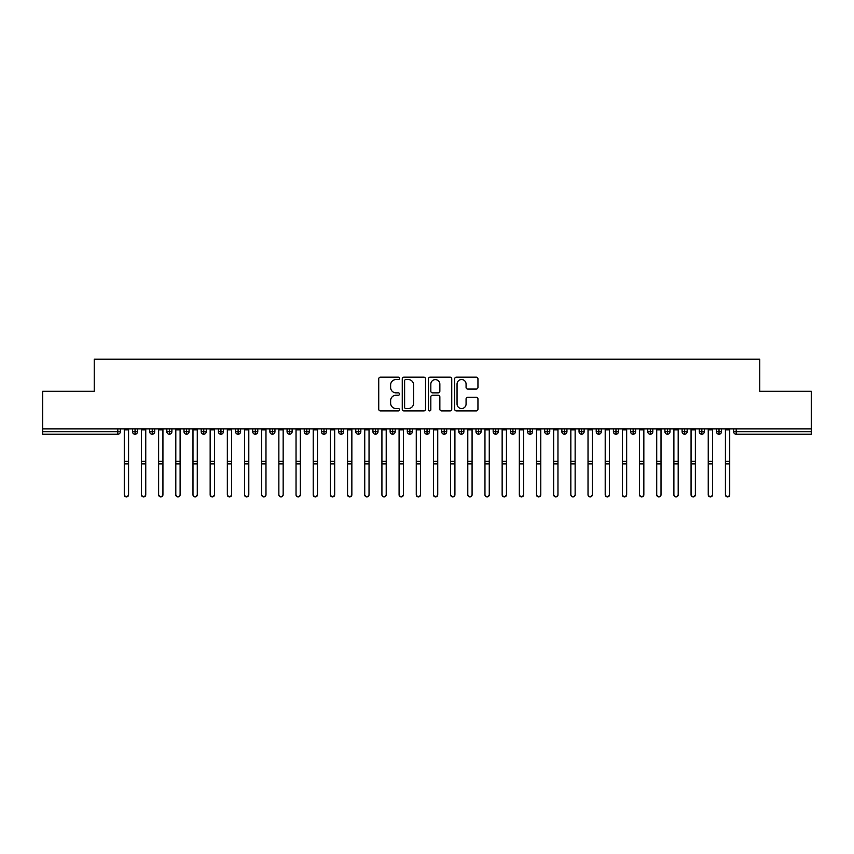 <?xml version="1.0" encoding="UTF-8"?>
<svg xmlns="http://www.w3.org/2000/svg" width="854" height="854" viewBox="0 0 854 854"><rect width="100%" height="100%" fill="white"/><g stroke="black" fill="none" stroke-linecap="round" stroke-linejoin="round"><path stroke-width="1.28" d="M399.523 378.365A1.185 1.185 0 0 0 398.338 377.18L380.425 377.18A1.687 1.687 0 0 0 378.738 378.866L378.738 409.215A1.687 1.687 0 0 0 380.425 410.902L398.338 410.902A1.185 1.185 0 0 0 399.523 409.717A1.185 1.185 0 0 0 398.338 408.543L396.021 408.543A5.391 5.391 0 0 1 390.63 403.152L390.63 400.622A5.391 5.391 0 0 1 396.021 395.221L398.338 395.221A1.185 1.185 0 0 0 399.523 394.046A1.185 1.185 0 0 0 398.338 392.861L396.021 392.861A5.391 5.391 0 0 1 390.63 387.47L390.63 384.94A5.391 5.391 0 0 1 396.021 379.55L398.338 379.55A1.185 1.185 0 0 0 399.523 378.365M476.265 389.072A1.687 1.687 0 0 0 477.952 387.385L477.952 378.866A1.687 1.687 0 0 0 476.265 377.18L456.378 377.18A1.687 1.687 0 0 0 454.691 378.866L454.691 409.215A1.687 1.687 0 0 0 456.378 410.902L476.265 410.902A1.687 1.687 0 0 0 477.952 409.215L477.952 398.935A1.687 1.687 0 0 0 476.265 397.249L467.757 397.249A1.687 1.687 0 0 0 466.07 398.935L466.07 404.027A4.505 4.505 0 0 1 461.566 408.543A4.505 4.505 0 0 1 457.05 404.027L457.05 384.054A4.505 4.505 0 0 1 461.566 379.55A4.505 4.505 0 0 1 466.07 384.054L466.07 387.385A1.687 1.687 0 0 0 467.757 389.072L476.265 389.072M42.7 428.911L811.3 428.911L811.3 391.292L759.772 391.292L759.772 359.182L94.228 359.182L94.228 391.292L42.7 391.292L42.7 431.654L117.799 431.654L117.799 428.911M425.527 378.866A1.687 1.687 0 0 0 423.84 377.18L403.942 377.18A1.687 1.687 0 0 0 402.255 378.866L402.255 409.215A1.687 1.687 0 0 0 403.942 410.902L423.84 410.902A1.687 1.687 0 0 0 425.527 409.215L425.527 378.866M430.16 377.18L450.058 377.18A1.687 1.687 0 0 1 451.745 378.866L451.745 409.215A1.687 1.687 0 0 1 450.058 410.902L441.539 410.902A1.687 1.687 0 0 1 439.853 409.215L439.853 396.907A1.687 1.687 0 0 0 438.166 395.221L432.519 395.221A1.687 1.687 0 0 0 430.832 396.907L430.832 409.717A1.185 1.185 0 0 1 429.658 410.902A1.185 1.185 0 0 1 428.473 409.717L428.473 378.866A1.687 1.687 0 0 1 430.16 377.18M120.371 431.654L117.799 431.654L117.799 434.238A2.573 2.573 0 0 0 120.371 431.654L120.371 428.911L120.371 431.654A2.573 2.573 0 0 1 117.799 434.238L42.7 434.238L42.7 431.654M811.3 428.911L811.3 434.238L736.201 434.238A2.573 2.573 0 0 1 733.629 431.654L733.629 428.911M135.06 428.911L135.06 434.238A2.573 2.573 0 0 1 132.487 431.654L132.487 428.911L132.487 431.654A2.573 2.573 0 0 0 135.06 434.238A2.573 2.573 0 0 0 137.547 431.654L137.547 428.911M152.236 428.911L152.236 434.238A2.573 2.573 0 0 1 149.663 431.654L149.663 428.911L149.663 431.654A2.573 2.573 0 0 0 152.236 434.238A2.573 2.573 0 0 0 154.723 431.654L154.723 428.911M169.412 428.911L169.412 434.238A2.573 2.573 0 0 1 166.84 431.654L166.84 428.911L166.84 431.654A2.573 2.573 0 0 0 169.412 434.238A2.573 2.573 0 0 0 171.9 431.654L171.9 428.911M186.588 428.911L186.588 434.238A2.573 2.573 0 0 1 184.016 431.654L184.016 428.911L184.016 431.654A2.573 2.573 0 0 0 186.588 434.238A2.573 2.573 0 0 0 189.076 431.654L189.076 428.911M203.764 428.911L203.764 434.238A2.573 2.573 0 0 1 201.181 431.654L201.181 428.911L201.181 431.654A2.573 2.573 0 0 0 203.764 434.238A2.573 2.573 0 0 0 206.252 431.654L206.252 428.911M220.94 428.911L220.94 434.238A2.573 2.573 0 0 1 218.357 431.654L218.357 428.911L218.357 431.654A2.573 2.573 0 0 0 220.94 434.238A2.573 2.573 0 0 0 223.428 431.654L223.428 428.911M238.117 428.911L238.117 434.238A2.573 2.573 0 0 1 235.533 431.654L235.533 428.911L235.533 431.654A2.573 2.573 0 0 0 238.117 434.238A2.573 2.573 0 0 0 240.604 431.654L240.604 428.911M255.293 428.911L255.293 434.238A2.573 2.573 0 0 1 252.709 431.654L252.709 428.911L252.709 431.654A2.573 2.573 0 0 0 255.293 434.238A2.573 2.573 0 0 0 257.78 431.654L257.78 428.911M272.469 428.911L272.469 434.238A2.573 2.573 0 0 1 269.885 431.654L269.885 428.911L269.885 431.654A2.573 2.573 0 0 0 272.469 434.238A2.573 2.573 0 0 0 274.956 431.654L274.956 428.911M289.645 428.911L289.645 434.238A2.573 2.573 0 0 1 287.061 431.654L287.061 428.911L287.061 431.654A2.573 2.573 0 0 0 289.645 434.238A2.573 2.573 0 0 0 292.132 431.654L292.132 428.911M306.81 428.911L306.81 434.238A2.573 2.573 0 0 1 304.237 431.654L304.237 428.911L304.237 431.654A2.573 2.573 0 0 0 306.81 434.238A2.573 2.573 0 0 0 309.308 431.654L309.308 428.911M323.986 428.911L323.986 434.238A2.573 2.573 0 0 1 321.414 431.654L321.414 428.911L321.414 431.654A2.573 2.573 0 0 0 323.986 434.238A2.573 2.573 0 0 0 326.484 431.654L326.484 428.911M341.162 428.911L341.162 434.238A2.573 2.573 0 0 1 338.59 431.654A2.573 2.573 0 0 0 341.162 434.238A2.573 2.573 0 0 1 338.59 431.654L338.59 428.911M343.66 428.911L343.66 431.654A2.573 2.573 0 0 1 341.162 434.238A2.573 2.573 0 0 0 343.66 431.654L338.59 431.654M358.338 434.238A2.573 2.573 0 0 1 355.766 431.654L355.766 428.911L355.766 431.654A2.573 2.573 0 0 0 358.338 434.238A2.573 2.573 0 0 0 360.836 431.654L360.836 428.911L360.836 431.654A2.573 2.573 0 0 1 358.338 434.238L358.338 431.654L360.836 431.654M375.514 428.911L375.514 434.238A2.573 2.573 0 0 1 372.942 431.654L372.942 428.911L372.942 431.654A2.573 2.573 0 0 0 375.514 434.238A2.573 2.573 0 0 0 378.012 431.654L378.012 428.911M392.691 428.911L392.691 434.238A2.573 2.573 0 0 1 390.118 431.654L390.118 428.911L390.118 431.654A2.573 2.573 0 0 0 392.691 434.238A2.573 2.573 0 0 0 395.178 431.654L395.178 428.911M409.867 428.911L409.867 431.654L407.294 431.654L407.294 428.911L407.294 431.654A2.573 2.573 0 0 0 409.867 434.238A2.573 2.573 0 0 0 412.354 431.654L412.354 428.911L412.354 431.654A2.573 2.573 0 0 1 409.867 434.238A2.573 2.573 0 0 1 407.294 431.654A2.573 2.573 0 0 0 409.867 434.238L409.867 431.654L412.354 431.654M427.043 428.911L427.043 434.238A2.573 2.573 0 0 1 424.47 431.654L424.47 428.911L424.47 431.654A2.573 2.573 0 0 0 427.043 434.238A2.573 2.573 0 0 0 429.53 431.654L429.53 428.911M444.219 428.911L444.219 434.238A2.573 2.573 0 0 1 441.646 431.654L441.646 428.911L441.646 431.654A2.573 2.573 0 0 0 444.219 434.238A2.573 2.573 0 0 0 446.706 431.654L446.706 428.911M461.395 428.911L461.395 434.238A2.573 2.573 0 0 1 458.822 431.654L458.822 428.911L458.822 431.654A2.573 2.573 0 0 0 461.395 434.238A2.573 2.573 0 0 0 463.882 431.654L463.882 428.911M478.571 428.911L478.571 434.238A2.573 2.573 0 0 1 475.988 431.654L475.988 428.911M481.058 428.911L481.058 431.654A2.573 2.573 0 0 1 478.571 434.238A2.573 2.573 0 0 0 481.058 431.654L475.988 431.654A2.573 2.573 0 0 0 478.571 434.238M495.747 428.911L495.747 434.238A2.573 2.573 0 0 1 493.164 431.654L493.164 428.911L493.164 431.654A2.573 2.573 0 0 0 495.747 434.238A2.573 2.573 0 0 0 498.234 431.654L498.234 428.911M512.923 428.911L512.923 434.238A2.573 2.573 0 0 1 510.34 431.654L510.34 428.911M515.41 428.911L515.41 431.654A2.573 2.573 0 0 1 512.923 434.238A2.573 2.573 0 0 0 515.41 431.654L510.34 431.654A2.573 2.573 0 0 0 512.923 434.238M530.099 428.911L530.099 434.238A2.573 2.573 0 0 1 527.516 431.654L527.516 428.911M532.586 428.911L532.586 431.654A2.573 2.573 0 0 1 530.099 434.238A2.573 2.573 0 0 0 532.586 431.654L527.516 431.654A2.573 2.573 0 0 0 530.099 434.238M547.275 428.911L547.275 434.238A2.573 2.573 0 0 1 544.692 431.654A2.573 2.573 0 0 0 547.275 434.238A2.573 2.573 0 0 1 544.692 431.654L544.692 428.911M549.762 428.911L549.762 431.654L549.762 428.911M564.451 428.911L564.451 434.238A2.573 2.573 0 0 1 561.868 431.654L561.868 428.911M566.939 428.911L566.939 431.654A2.573 2.573 0 0 1 564.451 434.238A2.573 2.573 0 0 0 566.939 431.654L561.868 431.654A2.573 2.573 0 0 0 564.451 434.238M581.617 428.911L581.617 434.238A2.573 2.573 0 0 1 579.044 431.654L579.044 428.911M584.115 428.911L584.115 431.654A2.573 2.573 0 0 1 581.617 434.238A2.573 2.573 0 0 0 584.115 431.654L579.044 431.654A2.573 2.573 0 0 0 581.617 434.238M598.793 428.911L598.793 434.238A2.573 2.573 0 0 1 596.22 431.654L596.22 428.911M601.291 428.911L601.291 431.654A2.573 2.573 0 0 1 598.793 434.238A2.573 2.573 0 0 0 601.291 431.654L596.22 431.654A2.573 2.573 0 0 0 598.793 434.238M615.969 428.911L615.969 434.238A2.573 2.573 0 0 1 613.396 431.654L613.396 428.911M618.467 428.911L618.467 431.654A2.573 2.573 0 0 1 615.969 434.238A2.573 2.573 0 0 0 618.467 431.654L613.396 431.654A2.573 2.573 0 0 0 615.969 434.238M633.145 428.911L633.145 434.238A2.573 2.573 0 0 1 630.572 431.654L630.572 428.911M635.643 428.911L635.643 431.654L635.643 428.911M650.321 428.911L650.321 434.238A2.573 2.573 0 0 1 647.748 431.654L647.748 428.911M652.819 428.911L652.819 431.654A2.573 2.573 0 0 1 650.321 434.238A2.573 2.573 0 0 0 652.819 431.654L647.748 431.654A2.573 2.573 0 0 0 650.321 434.238M667.497 428.911L667.497 434.238A2.573 2.573 0 0 1 664.924 431.654L664.924 428.911L664.924 431.654A2.573 2.573 0 0 0 667.497 434.238A2.573 2.573 0 0 0 669.984 431.654L669.984 428.911M684.673 428.911L684.673 434.238A2.573 2.573 0 0 1 682.1 431.654L682.1 428.911M687.16 428.911L687.16 431.654L687.16 428.911M701.849 428.911L701.849 434.238A2.573 2.573 0 0 1 699.277 431.654A2.573 2.573 0 0 0 701.849 434.238A2.573 2.573 0 0 1 699.277 431.654L699.277 428.911M704.336 428.911L704.336 431.654L704.336 428.911M719.025 428.911L719.025 434.238A2.573 2.573 0 0 1 716.453 431.654L716.453 428.911L716.453 431.654A2.573 2.573 0 0 0 719.025 434.238A2.573 2.573 0 0 0 721.513 431.654L721.513 428.911M358.338 428.911L358.338 431.654L355.766 431.654M547.275 434.238A2.573 2.573 0 0 0 549.762 431.654A2.573 2.573 0 0 1 547.275 434.238M633.145 434.238A2.573 2.573 0 0 0 635.643 431.654A2.573 2.573 0 0 1 633.145 434.238A2.573 2.573 0 0 1 630.572 431.654L635.643 431.654M684.673 434.238A2.573 2.573 0 0 0 687.16 431.654A2.573 2.573 0 0 1 684.673 434.238A2.573 2.573 0 0 1 682.1 431.654L687.16 431.654M701.849 434.238A2.573 2.573 0 0 0 704.336 431.654A2.573 2.573 0 0 1 701.849 434.238M736.201 434.238A2.573 2.573 0 0 1 733.629 431.654A2.573 2.573 0 0 0 736.201 434.238L736.201 431.654L811.3 431.654M405.799 379.55A1.185 1.185 0 0 0 404.625 380.724L404.625 407.358A1.185 1.185 0 0 0 405.799 408.543L408.244 408.543A5.391 5.391 0 0 0 413.635 403.152L413.635 384.94A5.391 5.391 0 0 0 408.244 379.55L405.799 379.55M439.853 384.14A4.505 4.505 0 0 0 435.348 379.624A4.505 4.505 0 0 0 430.832 384.14L430.832 391.175A1.687 1.687 0 0 0 432.519 392.861L438.166 392.861A1.687 1.687 0 0 0 439.853 391.175L439.853 384.14M128.58 494.818A2.146 2.103 180 0 1 126.435 496.921A2.146 2.103 180 0 1 124.278 494.818L124.278 494.37A2.146 2.103 -0 0 0 126.435 496.462A2.146 2.103 -0 0 0 128.58 494.37L128.58 464.33M124.278 428.911L124.278 494.37M128.58 428.911L128.58 494.37M145.756 494.818A2.146 2.103 180 0 1 143.611 496.921A2.146 2.103 180 0 1 141.454 494.818L141.454 494.37A2.146 2.103 -0 0 0 143.611 496.462A2.146 2.103 -0 0 0 145.756 494.37L145.756 464.33M162.933 494.818A2.146 2.103 180 0 1 160.776 496.921A2.146 2.103 180 0 1 158.63 494.818L158.63 494.37A2.146 2.103 -0 0 0 160.776 496.462A2.146 2.103 -0 0 0 162.933 494.37L162.933 464.33M180.109 494.818A2.146 2.103 180 0 1 177.952 496.921A2.146 2.103 180 0 1 175.807 494.818L175.807 494.37A2.146 2.103 -0 0 0 177.952 496.462A2.146 2.103 -0 0 0 180.109 494.37L180.109 464.33M197.274 494.818A2.146 2.103 180 0 1 195.128 496.921A2.146 2.103 180 0 1 192.983 494.818L192.983 494.37A2.146 2.103 -0 0 0 195.128 496.462A2.146 2.103 -0 0 0 197.274 494.37L197.274 464.33M141.454 428.911L141.454 494.37M145.756 428.911L145.756 494.37M158.63 428.911L158.63 494.37M162.933 428.911L162.933 494.37M175.807 428.911L175.807 494.37M180.109 428.911L180.109 494.37M192.983 428.911L192.983 494.37M197.274 428.911L197.274 494.37M214.45 494.818A2.146 2.103 180 0 1 212.304 496.921A2.146 2.103 180 0 1 210.159 494.818L210.159 494.37A2.146 2.103 -0 0 0 212.304 496.462A2.146 2.103 -0 0 0 214.45 494.37L214.45 464.33M210.159 428.911L210.159 494.37M214.45 428.911L214.45 494.37M231.626 494.818A2.146 2.103 180 0 1 229.48 496.921A2.146 2.103 180 0 1 227.335 494.818L227.335 494.37A2.146 2.103 -0 0 0 229.48 496.462A2.146 2.103 -0 0 0 231.626 494.37L231.626 464.33M248.802 494.818A2.146 2.103 180 0 1 246.657 496.921A2.146 2.103 180 0 1 244.511 494.818L244.511 494.37A2.146 2.103 -0 0 0 246.657 496.462A2.146 2.103 -0 0 0 248.802 494.37L248.802 464.33M265.978 494.818A2.146 2.103 180 0 1 263.833 496.921A2.146 2.103 180 0 1 261.687 494.818L261.687 494.37A2.146 2.103 -0 0 0 263.833 496.462A2.146 2.103 -0 0 0 265.978 494.37L265.978 464.33M283.154 494.818A2.146 2.103 180 0 1 281.009 496.921A2.146 2.103 180 0 1 278.863 494.818L278.863 494.37A2.146 2.103 -0 0 0 281.009 496.462A2.146 2.103 -0 0 0 283.154 494.37L283.154 464.33M227.335 428.911L227.335 494.37M231.626 428.911L231.626 494.37M244.511 428.911L244.511 494.37M248.802 428.911L248.802 494.37M261.687 428.911L261.687 494.37M265.978 428.911L265.978 494.37M278.863 428.911L278.863 494.37M283.154 428.911L283.154 494.37M300.33 494.818A2.146 2.103 180 0 1 298.185 496.921A2.146 2.103 180 0 1 296.039 494.818L296.039 494.37A2.146 2.103 -0 0 0 298.185 496.462A2.146 2.103 -0 0 0 300.33 494.37L300.33 464.33M317.507 494.818A2.146 2.103 180 0 1 315.361 496.921A2.146 2.103 180 0 1 313.215 494.818L313.215 494.37A2.146 2.103 -0 0 0 315.361 496.462A2.146 2.103 -0 0 0 317.507 494.37L317.507 464.33M334.683 494.818A2.146 2.103 180 0 1 332.537 496.921A2.146 2.103 180 0 1 330.391 494.818L330.391 494.37A2.146 2.103 -0 0 0 332.537 496.462A2.146 2.103 -0 0 0 334.683 494.37L334.683 464.33M351.859 494.818A2.146 2.103 180 0 1 349.713 496.921A2.146 2.103 180 0 1 347.567 494.818L347.567 494.37A2.146 2.103 -0 0 0 349.713 496.462A2.146 2.103 -0 0 0 351.859 494.37L351.859 464.33M369.035 494.818A2.146 2.103 180 0 1 366.889 496.921A2.146 2.103 180 0 1 364.743 494.818L364.743 494.37A2.146 2.103 -0 0 0 366.889 496.462A2.146 2.103 -0 0 0 369.035 494.37L369.035 464.33M296.039 428.911L296.039 494.37M300.33 428.911L300.33 494.37M313.215 428.911L313.215 494.37M317.507 428.911L317.507 494.37M330.391 428.911L330.391 494.37M334.683 428.911L334.683 494.37M347.567 428.911L347.567 494.37M351.859 428.911L351.859 494.37M364.743 428.911L364.743 494.37M369.035 428.911L369.035 494.37M386.211 494.818A2.146 2.103 180 0 1 384.065 496.921A2.146 2.103 180 0 1 381.919 494.818L381.919 494.37A2.146 2.103 -0 0 0 384.065 496.462A2.146 2.103 -0 0 0 386.211 494.37L386.211 464.33M381.919 494.818L381.919 428.911M386.211 428.911L386.211 494.37M403.387 494.818A2.146 2.103 180 0 1 401.241 496.921A2.146 2.103 180 0 1 399.085 494.818L399.085 494.37A2.146 2.103 -0 0 0 401.241 496.462A2.146 2.103 -0 0 0 403.387 494.37L403.387 464.33M399.085 428.911L399.085 494.37M403.387 428.911L403.387 494.37M420.563 494.818A2.146 2.103 180 0 1 418.417 496.921A2.146 2.103 180 0 1 416.261 494.818L416.261 494.37A2.146 2.103 -0 0 0 418.417 496.462A2.146 2.103 -0 0 0 420.563 494.37L420.563 464.33M416.261 428.911L416.261 494.37M420.563 428.911L420.563 494.37M437.739 494.818A2.146 2.103 180 0 1 435.583 496.921A2.146 2.103 180 0 1 433.437 494.818L433.437 494.37A2.146 2.103 -0 0 0 435.583 496.462A2.146 2.103 -0 0 0 437.739 494.37L437.739 464.33M433.437 494.818L433.437 428.911M437.739 428.911L437.739 494.37M454.915 494.818A2.146 2.103 180 0 1 452.759 496.921A2.146 2.103 180 0 1 450.613 494.818L450.613 494.37A2.146 2.103 -0 0 0 452.759 496.462A2.146 2.103 -0 0 0 454.915 494.37L454.915 464.33M450.613 494.818L450.613 428.911M454.915 428.911L454.915 494.37M472.081 494.818A2.146 2.103 180 0 1 469.935 496.921A2.146 2.103 180 0 1 467.789 494.818L467.789 494.37A2.146 2.103 -0 0 0 469.935 496.462A2.146 2.103 -0 0 0 472.081 494.37L472.081 464.33M467.789 428.911L467.789 494.37M472.081 428.911L472.081 494.37M489.257 494.818A2.146 2.103 180 0 1 487.111 496.921A2.146 2.103 180 0 1 484.965 494.818L484.965 494.37A2.146 2.103 -0 0 0 487.111 496.462A2.146 2.103 -0 0 0 489.257 494.37L489.257 464.33M484.965 428.911L484.965 494.37M489.257 428.911L489.257 494.37M506.433 494.818A2.146 2.103 180 0 1 504.287 496.921A2.146 2.103 180 0 1 502.141 494.818L502.141 494.37A2.146 2.103 -0 0 0 504.287 496.462A2.146 2.103 -0 0 0 506.433 494.37L506.433 464.33M502.141 428.911L502.141 494.37M506.433 428.911L506.433 494.37M523.609 494.818A2.146 2.103 180 0 1 521.463 496.921A2.146 2.103 180 0 1 519.317 494.818L519.317 494.37A2.146 2.103 -0 0 0 521.463 496.462A2.146 2.103 -0 0 0 523.609 494.37L523.609 464.33M519.317 494.818L519.317 428.911M523.609 428.911L523.609 494.37M540.785 494.818A2.146 2.103 180 0 1 538.639 496.921A2.146 2.103 180 0 1 536.493 494.818L536.493 494.37A2.146 2.103 -0 0 0 538.639 496.462A2.146 2.103 -0 0 0 540.785 494.37L540.785 464.33M536.493 494.818L536.493 428.911M540.785 428.911L540.785 494.37M557.961 494.818A2.146 2.103 180 0 1 555.815 496.921A2.146 2.103 180 0 1 553.67 494.818L553.67 494.37A2.146 2.103 -0 0 0 555.815 496.462A2.146 2.103 -0 0 0 557.961 494.37L557.961 464.33M553.67 494.818L553.67 428.911M557.961 428.911L557.961 494.37M575.137 494.818A2.146 2.103 180 0 1 572.991 496.921A2.146 2.103 180 0 1 570.846 494.818L570.846 494.37A2.146 2.103 -0 0 0 572.991 496.462A2.146 2.103 -0 0 0 575.137 494.37L575.137 464.33M570.846 494.818L570.846 428.911M575.137 428.911L575.137 494.37M592.313 494.818A2.146 2.103 180 0 1 590.167 496.921A2.146 2.103 180 0 1 588.022 494.818L588.022 494.37A2.146 2.103 -0 0 0 590.167 496.462A2.146 2.103 -0 0 0 592.313 494.37L592.313 464.33M588.022 494.818L588.022 428.911M592.313 428.911L592.313 494.37M609.489 494.818A2.146 2.103 180 0 1 607.343 496.921A2.146 2.103 180 0 1 605.198 494.818L605.198 494.37A2.146 2.103 -0 0 0 607.343 496.462A2.146 2.103 -0 0 0 609.489 494.37L609.489 464.33M605.198 428.911L605.198 494.37M609.489 428.911L609.489 494.37M626.665 494.818A2.146 2.103 180 0 1 624.52 496.921A2.146 2.103 180 0 1 622.374 494.818L622.374 494.37A2.146 2.103 -0 0 0 624.52 496.462A2.146 2.103 -0 0 0 626.665 494.37L626.665 464.33M622.374 428.911L622.374 494.37M626.665 428.911L626.665 494.37M643.841 494.818A2.146 2.103 180 0 1 641.696 496.921A2.146 2.103 180 0 1 639.55 494.818L639.55 494.37A2.146 2.103 -0 0 0 641.696 496.462A2.146 2.103 -0 0 0 643.841 494.37L643.841 464.33M639.55 428.911L639.55 494.37M643.841 428.911L643.841 494.37M661.017 494.818A2.146 2.103 180 0 1 658.872 496.921A2.146 2.103 180 0 1 656.726 494.818L656.726 494.37A2.146 2.103 -0 0 0 658.872 496.462A2.146 2.103 -0 0 0 661.017 494.37L661.017 464.33M656.726 428.911L656.726 494.37M661.017 428.911L661.017 494.37M678.193 494.818A2.146 2.103 180 0 1 676.048 496.921A2.146 2.103 180 0 1 673.891 494.818L673.891 494.37A2.146 2.103 -0 0 0 676.048 496.462A2.146 2.103 -0 0 0 678.193 494.37L678.193 464.33M673.891 428.911L673.891 494.37M678.193 428.911L678.193 494.37M695.369 494.818A2.146 2.103 180 0 1 693.224 496.921A2.146 2.103 180 0 1 691.067 494.818L691.067 494.37A2.146 2.103 -0 0 0 693.224 496.462A2.146 2.103 -0 0 0 695.369 494.37L695.369 464.33M691.067 428.911L691.067 494.37M695.369 428.911L695.369 494.37M712.546 494.818A2.146 2.103 180 0 1 710.389 496.921A2.146 2.103 180 0 1 708.244 494.818L708.244 494.37A2.146 2.103 -0 0 0 710.389 496.462A2.146 2.103 -0 0 0 712.546 494.37L712.546 464.33M708.244 428.911L708.244 494.37M712.546 428.911L712.546 494.37M729.722 494.818A2.146 2.103 180 0 1 727.565 496.921A2.146 2.103 180 0 1 725.42 494.818L725.42 494.37A2.146 2.103 -0 0 0 727.565 496.462A2.146 2.103 -0 0 0 729.722 494.37L729.722 464.33M725.42 494.818L725.42 428.911M729.722 428.911L729.722 494.37M736.201 428.911L736.201 431.654L733.629 431.654M132.487 431.654A2.573 2.573 0 0 0 135.06 434.238A2.573 2.573 0 0 0 137.547 431.654L132.487 431.654M149.663 431.654A2.573 2.573 0 0 0 152.236 434.238A2.573 2.573 0 0 0 154.723 431.654L149.663 431.654M166.84 431.654A2.573 2.573 0 0 0 169.412 434.238A2.573 2.573 0 0 0 171.9 431.654L166.84 431.654M184.016 431.654A2.573 2.573 0 0 0 186.588 434.238A2.573 2.573 0 0 0 189.076 431.654L184.016 431.654M201.181 431.654A2.573 2.573 0 0 0 203.764 434.238A2.573 2.573 0 0 0 206.252 431.654L201.181 431.654M218.357 431.654L223.428 431.654A2.573 2.573 0 0 1 220.94 434.238M235.533 431.654A2.573 2.573 0 0 0 238.117 434.238A2.573 2.573 0 0 0 240.604 431.654L235.533 431.654M252.709 431.654L257.78 431.654A2.573 2.573 0 0 1 255.293 434.238M269.885 431.654A2.573 2.573 0 0 0 272.469 434.238A2.573 2.573 0 0 0 274.956 431.654L269.885 431.654M287.061 431.654A2.573 2.573 0 0 0 289.645 434.238A2.573 2.573 0 0 0 292.132 431.654L287.061 431.654M304.237 431.654A2.573 2.573 0 0 0 306.81 434.238A2.573 2.573 0 0 0 309.308 431.654L304.237 431.654M321.414 431.654A2.573 2.573 0 0 0 323.986 434.238A2.573 2.573 0 0 0 326.484 431.654L321.414 431.654M372.942 431.654L378.012 431.654A2.573 2.573 0 0 1 375.514 434.238M390.118 431.654A2.573 2.573 0 0 0 392.691 434.238A2.573 2.573 0 0 0 395.178 431.654L390.118 431.654M424.47 431.654L429.53 431.654A2.573 2.573 0 0 1 427.043 434.238M441.646 431.654A2.573 2.573 0 0 0 444.219 434.238A2.573 2.573 0 0 0 446.706 431.654L441.646 431.654M458.822 431.654L463.882 431.654A2.573 2.573 0 0 1 461.395 434.238M493.164 431.654L498.234 431.654A2.573 2.573 0 0 1 495.747 434.238M544.692 431.654L549.762 431.654M664.924 431.654L669.984 431.654A2.573 2.573 0 0 1 667.497 434.238M699.277 431.654L704.336 431.654M716.453 431.654A2.573 2.573 0 0 0 719.025 434.238A2.573 2.573 0 0 0 721.513 431.654L716.453 431.654M128.58 429.893L124.278 429.893M128.58 461.352L124.278 461.352M128.58 463.871L124.278 463.871M145.756 429.893L141.454 429.893M145.756 461.352L141.454 461.352M145.756 463.871L141.454 463.871M162.933 429.893L158.63 429.893M162.933 461.352L158.63 461.352M162.933 463.871L158.63 463.871M180.109 429.893L175.807 429.893M180.109 461.352L175.807 461.352M180.109 463.871L175.807 463.871M197.274 429.893L192.983 429.893M197.274 461.352L192.983 461.352M197.274 463.871L192.983 463.871M214.45 429.893L210.159 429.893M214.45 461.352L210.159 461.352M214.45 463.871L210.159 463.871M231.626 429.893L227.335 429.893M231.626 461.352L227.335 461.352M231.626 463.871L227.335 463.871M248.802 429.893L244.511 429.893M248.802 461.352L244.511 461.352M248.802 463.871L244.511 463.871M265.978 429.893L261.687 429.893M265.978 461.352L261.687 461.352M265.978 463.871L261.687 463.871M283.154 429.893L278.863 429.893M283.154 461.352L278.863 461.352M283.154 463.871L278.863 463.871M300.33 429.893L296.039 429.893M300.33 461.352L296.039 461.352M300.33 463.871L296.039 463.871M317.507 429.893L313.215 429.893M317.507 461.352L313.215 461.352M317.507 463.871L313.215 463.871M334.683 429.893L330.391 429.893M334.683 461.352L330.391 461.352M334.683 463.871L330.391 463.871M351.859 429.893L347.567 429.893M351.859 461.352L347.567 461.352M351.859 463.871L347.567 463.871M369.035 429.893L364.743 429.893M369.035 461.352L364.743 461.352M369.035 463.871L364.743 463.871M386.211 429.893L381.919 429.893M386.211 461.352L381.919 461.352M386.211 463.871L381.919 463.871M403.387 429.893L399.085 429.893M403.387 461.352L399.085 461.352M403.387 463.871L399.085 463.871M420.563 429.893L416.261 429.893M420.563 461.352L416.261 461.352M420.563 463.871L416.261 463.871M437.739 429.893L433.437 429.893M437.739 461.352L433.437 461.352M437.739 463.871L433.437 463.871M454.915 429.893L450.613 429.893M454.915 461.352L450.613 461.352M454.915 463.871L450.613 463.871M472.081 429.893L467.789 429.893M472.081 461.352L467.789 461.352M472.081 463.871L467.789 463.871M489.257 429.893L484.965 429.893M489.257 461.352L484.965 461.352M489.257 463.871L484.965 463.871M506.433 429.893L502.141 429.893M506.433 461.352L502.141 461.352M506.433 463.871L502.141 463.871M523.609 429.893L519.317 429.893M523.609 461.352L519.317 461.352M523.609 463.871L519.317 463.871M540.785 429.893L536.493 429.893M540.785 461.352L536.493 461.352M540.785 463.871L536.493 463.871M557.961 429.893L553.67 429.893M557.961 461.352L553.67 461.352M557.961 463.871L553.67 463.871M575.137 429.893L570.846 429.893M575.137 461.352L570.846 461.352M575.137 463.871L570.846 463.871M592.313 429.893L588.022 429.893M592.313 461.352L588.022 461.352M592.313 463.871L588.022 463.871M609.489 429.893L605.198 429.893M609.489 461.352L605.198 461.352M609.489 463.871L605.198 463.871M626.665 429.893L622.374 429.893M626.665 461.352L622.374 461.352M626.665 463.871L622.374 463.871M643.841 429.893L639.55 429.893M643.841 461.352L639.55 461.352M643.841 463.871L639.55 463.871M661.017 429.893L656.726 429.893M661.017 461.352L656.726 461.352M661.017 463.871L656.726 463.871M678.193 429.893L673.891 429.893M678.193 461.352L673.891 461.352M678.193 463.871L673.891 463.871M695.369 429.893L691.067 429.893M695.369 461.352L691.067 461.352M695.369 463.871L691.067 463.871M712.546 429.893L708.244 429.893M712.546 461.352L708.244 461.352M712.546 463.871L708.244 463.871M729.722 429.893L725.42 429.893M729.722 461.352L725.42 461.352M729.722 463.871L725.42 463.871"/></g></svg>
